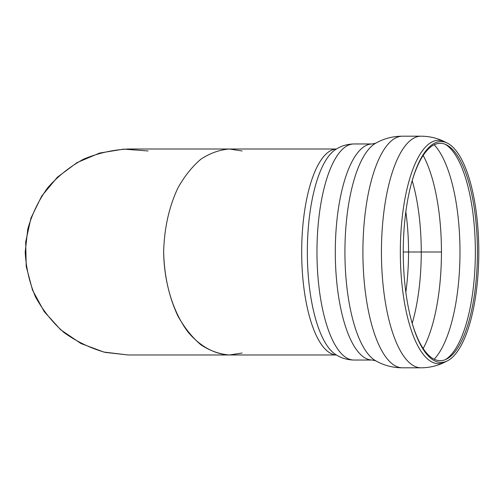 <?xml version="1.0" encoding="UTF-8"?>
<svg xmlns="http://www.w3.org/2000/svg" width="504" height="504" viewBox="0 0 504 504"><rect width="100%" height="100%" fill="white"/><g stroke="black" fill="none" stroke-linecap="round" stroke-linejoin="round"><path stroke-width="0.76" d="M412.196 180.703A109.173 37.34 -90 0 1 412.196 323.297M423.165 155.478A113.866 38.947 -90 0 1 423.165 348.516M411.39 183.513A108.681 37.17 -90 0 1 446.563 144.894A108.681 37.17 -90 0 1 477.427 252A108.681 37.17 -90 0 1 446.563 359.106A108.681 37.17 -90 0 1 411.39 320.487M403.25 252A110.445 37.775 -90 0 1 411.541 182.958A110.445 37.775 -90 0 1 447.439 143.155A110.445 37.775 -90 0 1 478.8 252A110.445 37.775 -90 0 1 447.439 360.839A110.445 37.775 -90 0 1 411.541 321.035A110.445 37.775 -90 0 1 403.25 252L441.025 252M372.248 360.032L375.732 360.801A110.748 37.876 -90 0 1 375.556 360.7C383.651 365.343 392.49 367.712 402.072 367.807L402.671 367.807A115.807 39.608 -90 0 1 402.513 367.807A115.807 39.608 -90 0 1 362.905 252A115.807 39.608 -90 0 1 402.513 136.193A115.807 39.608 -90 0 1 402.671 136.193C392.874 136.187 383.834 138.556 375.556 143.3A110.748 37.876 -90 0 1 375.732 143.199L372.248 143.961L353.921 143.961A108.032 36.95 -90 0 0 316.972 252A108.032 36.95 -90 0 0 353.921 360.032L372.248 360.032A108.032 36.95 -90 0 1 335.299 252A108.032 36.95 -90 0 1 372.248 143.961M375.556 360.7A110.748 37.876 -90 0 1 344.925 252A110.748 37.876 -90 0 1 375.556 143.3M148.094 150.961L123.682 149.115L99.521 153.084L76.986 162.647L57.336 177.257L41.7 196.088L30.946 218.087L25.685 241.996L26.221 266.471L32.521 290.134L44.226 311.636L60.675 329.767L80.936 343.507L103.874 352.069L128.186 354.98L229.389 354.98C214.559 354.236 200.296 346.418 188.401 332.514C173.2 312.656 164.083 282.996 163.655 252C164.235 228.293 169.016 206.892 177.994 187.79C184.546 176.167 192.175 166.641 200.863 159.214C209.992 153.197 219.498 149.795 229.389 149.014C219.498 149.795 209.992 153.197 200.863 159.214C192.175 166.641 184.546 176.167 177.994 187.79C169.016 206.892 164.235 228.293 163.655 252C164.235 275.701 169.016 297.108 177.994 316.21C184.546 327.833 192.175 337.359 200.863 344.786C209.992 350.803 219.498 354.205 229.389 354.98L336.414 354.98M229.389 354.98L242.096 353.039M242.096 150.961L229.389 149.014L128.186 149.014C112.688 149.795 97.795 153.197 83.5 159.214C69.88 166.641 57.935 176.167 47.666 187.79C38.619 200.39 31.991 214.15 27.783 229.081L25.2 252C25.981 267.492 29.377 282.385 35.4 296.68C42.821 310.3 52.347 322.245 63.977 332.514C76.57 341.561 90.336 348.195 105.267 352.397L128.186 354.98M336.395 354.974A102.986 35.223 -90 0 1 301.682 252A102.986 35.223 -90 0 1 336.395 149.026M353.921 360.032C346.979 359.894 340.78 357.972 335.305 354.281A104.857 35.86 -90 0 1 307.346 252A104.857 35.86 -90 0 1 335.305 149.72C340.78 146.021 346.979 144.106 353.921 143.961M405.84 211.844A106.092 36.288 -90 0 1 405.84 292.15M434.158 144.787A113.866 38.947 -90 0 1 459.988 252A113.866 38.947 -90 0 1 434.158 359.213M445.353 144.346A109.922 37.592 -90 0 1 475.354 252A109.922 37.592 -90 0 1 445.353 359.654M447.439 360.839L445.013 362.061A111.68 38.197 -90 0 1 438.53 363.68A111.68 38.197 -90 0 1 400.334 252A111.68 38.197 -90 0 1 445.013 141.939L447.439 143.155M445.013 362.061C437.566 365.828 429.572 367.744 421.042 367.807A115.807 39.608 -90 0 1 381.434 252A115.807 39.608 -90 0 1 421.042 136.193C429.572 136.256 437.566 138.172 445.013 141.939M421.042 136.193L402.513 136.193M421.042 367.807L402.513 367.807M336.414 149.014L229.389 149.014"/></g></svg>
